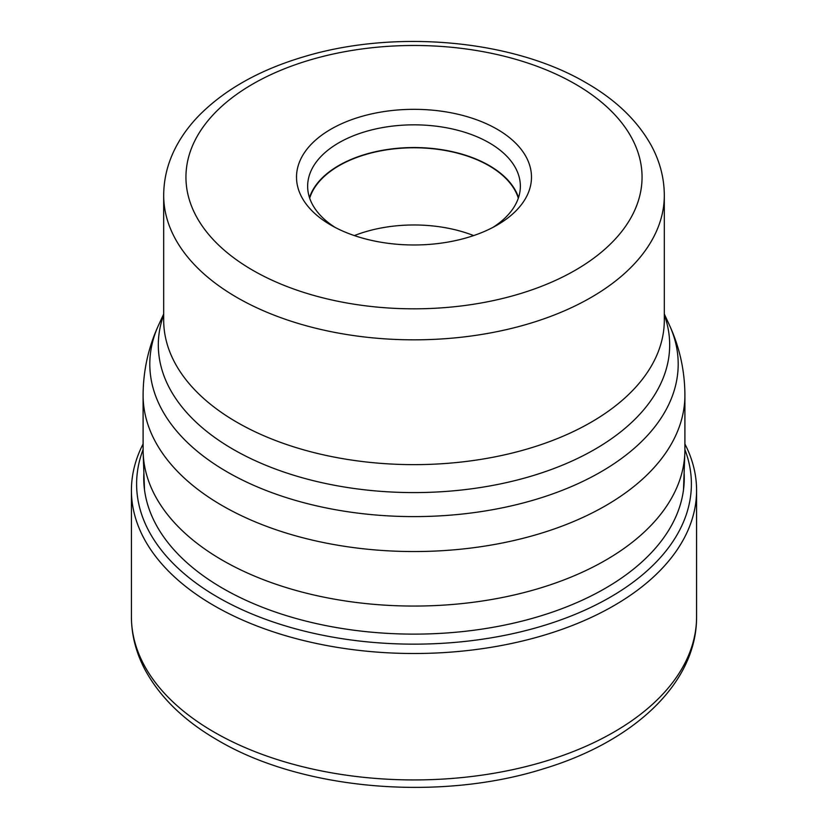 <?xml version="1.0" encoding="UTF-8"?>
<svg xmlns="http://www.w3.org/2000/svg" width="828" height="828" viewBox="0 0 828 828"><rect width="100%" height="100%" fill="white"/><g stroke="black" fill="none" stroke-linecap="round" stroke-linejoin="round"><path stroke-width="1.24" d="M684.901 443.963A282.576 163.147 180 0 1 696.576 490.373A282.576 163.147 180 0 1 522.137 641.089A282.576 163.147 180 0 1 214.193 605.723A282.576 163.147 180 0 1 131.424 490.373A282.576 163.147 180 0 1 143.099 443.963M684.901 449.573A277.39 160.146 0 0 1 547.246 624.467A277.39 160.146 0 0 1 217.857 597.247A277.39 160.146 180 0 1 143.099 449.573M684.114 472.964A270.259 156.037 0 0 1 521.505 621.248A270.259 156.037 0 0 1 222.898 588.418A270.259 156.037 180 0 1 143.886 472.964M222.442 560.256A270.901 156.399 0 0 0 515.037 594.773A270.901 156.399 0 0 0 684.839 452.937A270.901 156.399 0 0 0 684.901 449.656L684.901 395.142A270.901 156.399 180 0 1 517.666 539.639A270.901 156.399 180 0 1 222.442 505.732A270.901 156.399 180 0 1 222.318 505.67A270.901 156.399 180 0 1 143.099 395.142L143.099 449.656A270.901 156.399 0 0 0 143.161 452.937A270.901 156.399 0 0 0 222.442 560.256M497.069 129.189A117.483 67.824 0 0 0 330.931 129.189A117.483 67.824 0 0 0 330.931 225.112L330.931 225.112A117.483 67.824 0 0 0 497.069 225.112A117.483 67.824 0 0 0 497.069 129.189M492.939 227.379A106.357 61.407 0 0 0 520.357 186.238A106.357 61.407 0 0 0 489.203 142.82A106.357 61.407 0 0 0 373.304 129.51A106.357 61.407 0 0 0 307.643 186.238A106.357 61.407 0 0 0 335.061 227.379M309.475 197.592A106.357 61.407 180 0 1 382.598 150.282A106.357 61.407 180 0 1 489.203 165.528A106.357 61.407 180 0 1 518.525 197.592M518.318 198.192A105.963 61.179 0 0 0 488.924 165.683A105.963 61.179 0 0 0 382.236 150.582A105.963 61.179 0 0 0 309.682 198.192M354.353 235.587A105.963 61.179 180 0 1 473.647 235.587M214.193 732.149A282.576 163.147 0 0 0 522.137 767.515A282.576 163.147 0 0 0 696.576 616.798C696.948 683.141 633.865 741.515 544.12 768.601C439.865 801.783 302.065 790.171 217.878 740.304C184.292 720.95 159.99 697.383 144.952 669.604C136.009 652.661 131.497 635.055 131.424 616.798A282.576 163.147 0 0 0 214.193 732.149M143.099 395.142C143.223 370.52 148.419 347.077 158.707 324.814A264.194 152.528 0 0 0 227.069 471.856A264.194 152.528 0 0 0 227.182 471.929A264.194 152.528 0 0 0 545.921 496.231A264.194 152.528 0 0 0 669.293 324.814C679.581 347.077 684.777 370.52 684.901 395.142M664.315 314.888A255.676 147.612 180 0 1 535.602 474.827A255.676 147.612 180 0 1 233.33 449.428A255.676 147.612 180 0 1 233.206 449.356A255.676 147.612 180 0 1 163.685 314.888M163.685 320.125A250.315 144.517 0 0 0 237.005 422.311A250.315 144.517 0 0 0 237.118 422.373A250.315 144.517 0 0 0 509.862 453.62A250.315 144.517 0 0 0 664.315 320.125L664.315 195.315A250.315 144.517 180 0 1 509.789 328.83A250.315 144.517 180 0 1 237.005 297.511A250.315 144.517 180 0 1 236.829 297.407A250.315 144.517 180 0 1 163.685 195.315L163.685 320.125M252.737 270.259A228.062 131.673 180 0 1 252.581 270.166A228.062 131.673 180 0 1 252.819 84.001A228.062 131.673 180 0 1 575.263 84.052A228.062 131.673 180 0 1 575.419 84.135A228.062 131.673 0 0 1 575.181 270.301A228.062 131.673 0 0 1 252.737 270.259M131.424 490.373L131.424 616.798M696.576 490.373L696.576 616.798M664.315 314.019L669.293 324.814M163.685 314.019L158.707 324.814M163.685 195.315C163.778 177.916 168.156 161.243 176.83 145.314C182.584 134.767 189.943 124.873 198.917 115.63C224.761 89.517 259.547 69.945 303.286 56.925C394.521 29.052 512.853 39.506 586.39 82.945C615.784 99.826 637.374 120.609 651.17 145.314C659.844 161.243 664.222 177.916 664.315 195.315M683.504 489.752L684.839 452.937M144.496 489.752L143.161 452.937"/></g></svg>
